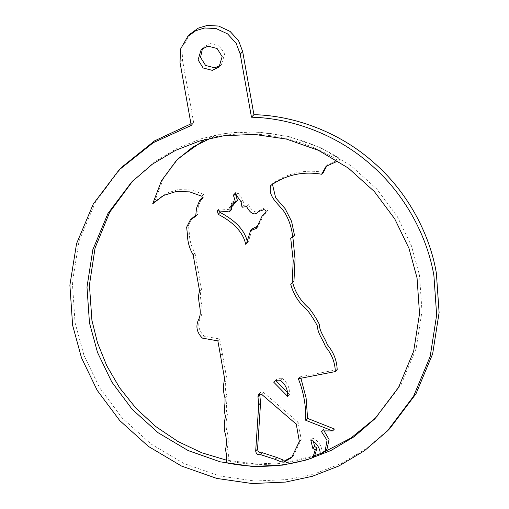 <?xml version="1.0" encoding="UTF-8"?>
<svg xmlns="http://www.w3.org/2000/svg" width="509" height="509" viewBox="0 0 509 509"><rect width="100%" height="100%" fill="white"/><g stroke="black" fill="none" stroke-linecap="round" stroke-linejoin="round"><path stroke-width="0.38" stroke-dasharray="2.54 1.91" d="M235.502 194.133L235.724 192.472L236.31 192.128L238.066 193.089L242.914 199.922L243.881 205.337L248.481 204.707C250.593 208.855 255.633 215.53 260.245 209.67L264.807 208.136L262.968 210.032M264.807 208.136C266.277 207.513 267.308 207.965 267.899 209.498L267.13 211.388L266.029 212.202M275.923 380.649L275.503 380.223C277.405 378.486 279.651 377.907 282.24 378.499L280.395 380.388M282.24 378.499C286.026 381.381 288.368 385.128 289.265 389.741L289.449 394.45L287.553 392.515M202.487 198.37L203.708 197.715L204.325 195.66L203.645 194.336L201.799 196.226M327.058 448.76L322.133 452.686L321.898 449.816C320.746 444.376 317.648 440.438 312.602 437.994L310.757 439.891M202.506 48.374L203.638 47.019L210.421 43.615L219.57 45.988L224.622 54.069L221.517 64.427L220.193 65.597M389.837 428.495L366.862 448.27L341.431 463.419L314.785 473.777L288.069 479.542L254.659 481.024L219.303 475.921L183.94 463.508L150.855 443.88L122.217 418.061L99.656 387.826L83.966 355.346L75.065 322.712L72.354 282.61L79.022 241.075L95.756 201.488L121.594 167.321M190.958 123.84L193.706 122.943L191.25 125.468M314.632 455.873C286.472 465.245 257.554 466.906 227.873 460.861L226.028 462.751M132.894 180.778L154.94 161.582L177.997 147.839L202.162 138.454L226.384 133.224L256.676 131.882L288.73 136.507L320.791 147.763L350.79 165.559L376.755 188.966L397.211 216.376L411.437 245.828L419.505 275.42L421.986 311.209L416.133 348.684L401.047 384.81L376.081 417.558M322.916 452.616L320.276 453.646M314.702 455.638L285.053 462.592L256.631 464.011L226.575 460.2M210.949 138.066L212.73 137.43C253.857 128.192 302.397 137.258 338.689 160.952L337.931 160.978M212.73 137.43L214.575 135.54C255.703 126.302 304.242 135.362 340.534 159.056L338.689 160.952M193.706 122.943L182.47 59.858L183.087 46.389L190.226 33.957M259.685 393.692L260.793 392.045L263.668 392.604L298.121 422.298L301.194 439.56L293.375 455.803L292.44 456.656M218.755 210.077L219.175 208.875L231.379 209.816M231.767 206.692L231.506 205.496L233.701 204.733M233.618 204.236L232.995 203.683L234.344 203.498M233.828 202.811L233.027 201.437L237.487 200.667M264.044 213.996L258.178 226.543L256.606 226.626M252.388 228.789L248.354 241.635L247.508 242.252M312.602 437.994L313.404 441.386M334.432 429.017L324.271 429.004L323.177 429.513L324.061 430.9M337.181 369.687L300.183 376.832L300.921 378.225M293.967 281.089L292.573 282.527M294.488 235.304L292.548 236.201L292.86 236.978M323.457 172.341C304.706 169.153 287.763 172.901 272.633 183.584L272.449 184.303M340.534 159.056L327.904 164.445L327.02 165.431M203.645 194.336L191.543 189.991L178.131 189.59L165.45 193.554L154.545 201.863L163.344 178.831L178.322 158.49M204.72 139.574L214.575 135.54M195.602 215.339L197.53 214.486L198.319 206.444L201.418 198.745M227.873 460.861C228.757 456.567 228.566 452.259 227.288 447.939C228.789 441.863 228.509 435.729 226.448 429.539C225.818 424.398 226.13 419.359 227.383 414.415C225.099 408.237 227.434 402.155 226.81 395.913C224.883 389.697 224.793 383.519 226.543 377.373L219.703 338.994L204.204 336.22C198.383 330.316 197.237 323.909 200.781 316.999C204.783 307.792 198.033 298.484 201.469 289.322L194.992 252.96C191.371 246.795 189.482 240.203 189.323 233.186L188.483 225.283L192.23 217.877M226.81 395.913L224.965 397.803M272.633 183.584L270.788 185.48M292.548 236.201L290.703 238.091M292.522 282.209L290.684 284.098M300.183 376.832L298.338 378.728M324.271 429.004L322.426 430.9M322.133 452.686L320.288 454.575M222.338 353.768L220.492 355.657M219.703 338.994L217.865 340.884M204.204 336.22L202.366 338.11M201.469 289.322L199.623 291.212M194.992 252.96L193.153 254.856M189.323 233.186L187.477 235.075M197.53 214.486L195.685 216.382M263.668 392.604L261.83 394.5M298.121 422.298L296.276 424.188M301.194 439.56L299.356 441.456M289.449 394.45L287.604 396.339M275.503 380.223L273.657 382.113M231.15 210.02L229.304 211.909M231.5 205.509L229.654 207.398L231.506 205.496M232.995 203.683L231.15 205.579M234.471 201.08L232.626 202.976M242.914 199.922L241.075 201.812M243.881 205.337L242.036 207.233M248.481 204.707L246.636 206.603M260.245 209.67L258.407 211.566M258.178 226.543L256.332 228.439M182.47 59.858L180.008 62.384M238.066 193.089L236.221 194.979M250.371 235.222L248.526 237.118M221.517 64.427L219.061 66.953M377.322 416.305L374.859 418.831M134.115 179.512L131.653 182.031M203.638 47.019L201.176 49.545M326.059 166.341L327.904 164.445M323.177 429.513L321.338 431.403M201.869 199.611L203.708 197.715M155.366 200.998L153.521 202.887M291.53 457.693L293.375 455.803M260.29 392.433L258.445 394.322M217.337 210.771L219.175 208.875M231.181 203.326L233.027 201.437M235.724 192.472L233.879 194.368M248.354 241.635L246.515 243.531"/><path stroke-width="0.76" d="M229.304 211.909C230.253 210.599 230.373 209.091 229.654 207.398L231.856 206.622L231.15 205.579L232.498 205.388L231.181 203.326L235.642 202.557L233.574 195.736L233.879 194.368L234.464 194.018L236.221 194.979L241.075 201.812L242.036 207.233L246.636 206.603C248.748 210.751 253.787 217.419 258.407 211.566L262.968 210.032C264.438 209.409 265.463 209.861 266.054 211.394L265.291 213.284L262.199 215.892L256.332 228.439L250.543 230.679L246.515 243.531L245.662 244.275C242.895 230.405 230.227 220.505 218.189 214.314L217.337 210.771L229.304 211.909L231.379 209.816L231.767 206.692M280.395 380.388C284.181 383.271 286.522 387.025 287.42 391.631L287.604 396.339L273.657 382.113C275.56 380.376 277.806 379.803 280.395 380.388M337.931 160.978L326.059 166.341L321.612 174.237C302.861 171.049 285.918 174.797 270.788 185.48C267.333 197.307 279.715 204.383 285.072 213.169C289.417 220.664 291.943 228.675 292.643 237.2L290.703 238.091L293.229 260.659L292.121 282.985L290.684 284.098C293.451 294.495 299.095 303.3 307.601 310.515C311.4 315.504 314.689 320.721 317.476 326.174C317.546 333.605 323.158 339.662 325.474 346.629C331.715 353.952 335.005 362.268 335.336 371.583L298.338 378.728C303.644 392.051 306.113 405.908 305.744 420.288L332.593 430.913L322.426 430.9L321.338 431.403L327.045 440.266L325.213 450.656L320.288 454.575L320.053 451.706C318.908 446.272 315.803 442.327 310.757 439.891L312.761 448.314L315.217 449.918L312.787 457.769C284.626 467.135 255.709 468.802 226.028 462.751C226.919 458.456 226.721 454.149 225.442 449.835C226.944 443.759 226.664 437.619 224.603 431.428C223.973 426.294 224.284 421.248 225.538 416.305C223.254 410.133 225.589 404.051 224.965 397.803C223.044 391.593 222.948 385.408 224.698 379.262L217.865 340.884L202.366 338.11C196.538 332.212 195.392 325.805 198.936 318.888C202.938 309.682 196.188 300.374 199.623 291.212L193.153 254.856C189.526 248.685 187.636 242.093 187.477 235.075L186.644 227.179L190.391 219.773L195.685 216.382L196.474 208.34L199.573 200.635L201.869 199.611L202.48 197.549L201.799 196.226L189.698 191.88L176.286 191.486L163.612 195.45L152.706 203.759L161.506 180.72L176.477 160.38L192.663 147.158L210.949 138.066M220.193 65.597L214.734 67.831L205.585 65.457L200.533 57.377L202.506 48.374M222.159 56.594L219.061 66.953L212.278 70.357L203.129 67.977L198.077 59.903L201.176 49.545L207.965 46.141L217.108 48.514L222.159 56.594M119.138 169.847L153.394 142.615L191.25 125.468L180.008 62.384L180.631 48.915L187.764 36.483L190.226 33.957L198.294 28.135L207.182 25.45L218.647 26.054L230.055 31.393L238.587 40.739L242.685 51.587L253.921 114.678L251.465 117.197C290.824 118.069 335.845 133.88 370.348 164.242C405.247 194.145 427.344 236.621 433.91 275.63L436.646 315.103L430.188 356.434L413.55 396.282L387.381 431.015L364.406 450.796L338.975 465.945L312.329 476.297L285.613 482.068L252.203 483.55L216.847 478.447L181.484 466.034L148.399 446.406L119.755 420.587L97.2 390.352L81.51 357.872L72.609 325.232L69.892 285.135L76.566 243.595L93.293 204.014L119.138 169.847L121.594 167.321L154.539 140.891L190.958 123.84M253.921 114.678C293.279 115.543 338.3 131.354 372.804 161.716C407.703 191.619 429.806 234.095 436.366 273.104L439.108 312.577L432.644 353.908L416.006 393.756L389.837 428.495L387.381 431.015M312.787 457.769L314.632 455.873L317.062 448.028L315.217 449.918M376.081 417.558L350.873 438.09L322.916 452.616M320.276 453.646L314.702 455.638M226.575 460.2L201.888 452.813L177.965 441.507L155.748 426.523L136.088 408.377L119.621 387.82L106.75 365.723L97.563 342.977L91.925 320.396L89.425 285.021L95.068 247.966L109.734 212.158L132.894 180.778M417.049 277.946L419.531 313.735L413.677 351.204L398.585 387.336L374.859 418.831L354.035 436.76L330.977 450.497L306.812 459.881L282.59 465.118L252.299 466.46L220.244 461.828L188.184 450.58L158.184 432.784L132.219 409.37L111.764 381.96L97.537 352.508L89.469 322.916L86.988 287.127L92.842 249.658L107.927 213.526L131.653 182.031L152.484 164.102L175.541 150.365L199.706 140.98L223.922 135.744L254.22 134.401L286.274 139.033L318.335 150.289L348.334 168.078L374.3 191.492L394.749 218.902L408.975 248.354L417.049 277.946M187.764 36.483L195.831 30.661L204.726 27.976L216.185 28.58L227.593 33.918L236.131 43.259L240.229 54.113L251.465 117.197M287.553 392.515L275.923 380.649M292.44 456.656L286.001 460.111L283.335 460.091L276.915 457.47L262.44 452.755C259.565 453.22 257.929 451.992 257.541 449.072L260.551 403.026L259.685 393.692M231.856 206.622L233.701 204.733L233.618 204.236M232.498 205.388L234.344 203.498L233.828 202.811M235.642 202.557L237.487 200.667L235.412 193.846L233.574 195.736M266.029 212.202L262.199 215.892M256.606 226.626L252.388 228.789L250.543 230.679M245.662 244.275L247.508 242.386C244.74 228.516 232.072 218.609 220.034 212.418L218.755 210.077M313.404 441.386L314.607 446.418L317.062 448.028M324.061 430.9L329.075 439.471L327.058 448.76L325.213 450.656M300.921 378.225L306.1 397.987L307.589 418.398L334.432 429.017L332.593 430.913M292.522 282.209C295.296 292.605 300.934 301.411 309.447 308.626C313.239 313.614 316.528 318.831 319.315 324.278C319.391 331.709 324.997 337.766 327.319 344.739C333.56 352.063 336.843 360.378 337.181 369.687L335.336 371.583M292.86 236.978L295.035 259.17L293.967 281.089L292.121 282.985M272.449 184.303L275.668 197.81L285.129 208.645L291.593 221.39L294.488 235.304L292.643 237.2M327.02 165.431L323.457 172.341L321.612 174.237M176.477 160.38L178.322 158.49L204.72 139.574M199.573 200.635L201.418 198.745L202.487 198.37M190.391 219.773L195.602 215.339M257.961 396.632L258.445 394.322L258.947 393.941L261.83 394.5L296.276 424.188L299.356 441.456L291.53 457.693L284.156 462.007L281.49 461.987L275.07 459.366L260.595 454.645C257.719 455.11 256.084 453.888 255.696 450.961L258.706 404.922L257.961 396.632L259.8 394.736M154.545 201.863L152.706 203.759M307.589 418.398L305.744 420.288M314.607 446.418L312.761 448.314M286.001 460.111L284.156 462.007M283.335 460.091L281.49 461.987M262.44 452.755L260.595 454.645M260.551 403.026L258.706 404.922M220.034 212.418L218.189 214.314M242.685 51.587L240.229 54.113M202.143 198.415L200.298 200.304M276.915 457.47L275.07 459.366M257.541 449.072L255.696 450.961"/></g></svg>
